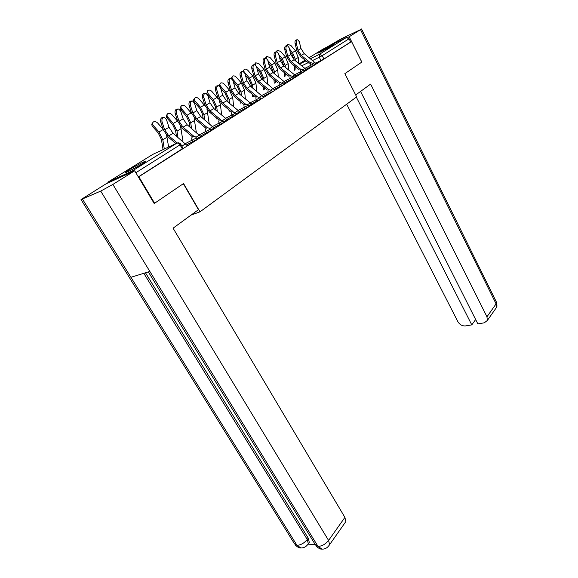 <?xml version="1.0" encoding="UTF-8"?>
<svg xmlns="http://www.w3.org/2000/svg" width="578" height="578" viewBox="0 0 578 578"><rect width="100%" height="100%" fill="white"/><g stroke="black" fill="none" stroke-linecap="round" stroke-linejoin="round"><path stroke-width="0.87" d="M305.784 69.418L314.548 64.866M295.56 75.891L304.064 71.607L304.498 71.289L303.869 70.068L294.599 74.837M285.005 82.567L294.094 77.849M274.102 89.46L283.365 84.663M262.831 96.584L272.281 91.692M251.192 103.946L260.83 98.968M239.14 111.561L248.981 106.482M226.677 119.444L236.72 114.263M213.766 127.601L224.026 122.319M200.385 136.054L210.876 130.671M186.506 144.818L197.235 139.32M129.284 169.766L125.686 172.266C123.902 173.956 135.837 167.873 142.477 163.697L145.931 161.284C147.585 159.665 135.917 165.619 129.284 169.766M319.331 52.013L317.842 53.053C316.744 54.101 327.921 48.357 332.104 45.713L333.528 44.716C334.532 43.711 323.536 49.376 319.331 52.013M323.08 49.058L346.374 37.512L349.083 38.762L350.694 41.984L323.926 58.985L315.696 63.147M361.77 62.077L351.54 41.573L138.836 176.731L154.615 203.246L154.138 203.434M361.785 62.106L344.864 73.637L356.648 96.88L199.995 211.823L183.551 183.537L154.615 203.246M350.694 41.984L351.54 41.573M133.728 171.233L132.116 171.059L108.252 181.947L107.566 183.139M138.359 176.94L138.836 176.731M186.788 145.259L187.648 144.717M196.954 138.814L201.433 135.975M210.594 130.166L214.727 127.543M222.79 120.318L225.774 118.439L226.901 119.812L223.744 121.814L227.559 119.408M235.513 112.291L238.252 110.564L239.357 111.908L236.445 113.758L239.957 111.547M247.796 104.531L250.303 102.949L251.387 104.278L248.706 105.984L251.929 103.953M263.033 96.916L263.51 96.605M274.283 89.778L274.716 89.503M282.252 82.784L284.145 81.592L285.171 82.856L283.104 84.171L285.561 82.625M293.003 76L294.708 74.923L295.719 76.173L293.841 77.365L296.066 75.964M303.414 69.425L304.946 68.457L305.943 69.692L304.23 70.776L306.246 69.512M191.015 215.103L199.995 211.823M314.302 64.396L316.108 63.255M187.547 144.551L186.687 145.092M138.33 176.89L183.089 148.3M201.339 135.808L200.552 136.307M214.633 127.377L213.918 127.839M227.472 119.241L226.814 119.66M239.87 111.388L239.27 111.764M251.849 103.794L251.307 104.134M263.431 96.454L262.947 96.757M274.637 89.352L274.203 89.626M285.481 82.473L285.091 82.719M186.781 145.251L173.053 133.287L168.986 127.261L166.385 119.436L164.311 117.356C162.302 117.623 161.551 119.155 162.071 121.958L160.735 121.994C160.214 119.198 160.959 117.666 162.967 117.399L163.747 117.377M177.28 142.99L168.805 135.873L164.701 129.812L162.071 121.958M160.735 121.994L163.364 129.84L168.321 137.159L175.972 143.59M163.054 149.608L161.392 139.435L158.242 132.983L152.715 126.669C151.552 125.13 151.523 123.894 152.628 122.969M163.206 129.349L157.772 123.143C156.371 121.741 154.947 121.322 153.51 121.879C152.267 122.767 152.252 124.032 153.466 125.657L159.001 131.986L162.808 139.797L164.311 149.023M166.674 135.541L168.617 147.014M196.946 138.807L200.638 136.466L187.135 124.732L183.154 118.801L180.661 111.084L178.645 109.018C176.724 109.278 176.008 110.781 176.507 113.512L175.177 113.563C174.679 110.832 175.387 109.329 177.309 109.069L178.096 109.04M194.071 136.459L183.038 127.225L179.028 121.264L176.507 113.512M175.177 113.563L177.699 121.301L182.54 128.504L192.496 136.834M210.587 130.158L214.005 127.991L200.711 116.489L196.823 110.644L194.432 103.036L192.467 100.977C190.632 101.237 189.945 102.703 190.422 105.377L189.1 105.434C188.623 102.761 189.302 101.294 191.137 101.034L191.939 100.998M207.509 127.846L196.758 118.887L192.842 113.021L190.422 105.377M189.1 105.434L191.52 113.064L196.253 120.152L206.028 128.309M183.342 183.681L198.456 209.677L173.082 228.187L344.907 517.389L345.861 521.551L344.885 522.938M82.553 199.222L130.917 277.296L149.854 271.436L100.717 191.087L81.021 199.569L106.012 183.84L134.696 170.792L154.181 203.507L154.485 203.297M100.717 191.087L112.869 184.433L134.696 170.792M308.125 544.173L315.104 544.519M145.475 272.794L308.24 538.161L309.288 542.366L308.356 543.645M148.329 271.906L315.039 544.238L321.924 549.093C320.284 549.346 318.268 548.204 315.863 545.661M81.144 199.764L294.188 543.32L300.885 547.951C304.042 547.987 306.521 546.571 308.312 543.703L307.46 544.924M355.687 94.987L370.621 84.092L486.958 316.795L496.097 303.876L360.535 29.651L349.191 36.739L361.828 62.056M346.677 104.192L457.906 321.736C459.763 324.728 462.284 326.122 465.485 325.92L471.778 324.887L356.323 97.111M360.535 29.651L341.251 38.784L326.36 47.41M347.71 37.469L349.191 36.739M360.571 91.425L477.847 323.882L484.292 322.82L487.326 320.487L486.958 316.795M475.651 319.526L471.778 324.887M132.059 169.607L140.244 165.048M141.567 164.253L130.679 170.322M176.427 136.119L175.618 130.809L172.569 124.451L167.143 118.244C165.987 116.705 165.958 115.492 167.064 114.61M177.692 121.272L172.056 114.82C170.676 113.44 169.296 113.013 167.909 113.548C166.71 114.415 166.71 115.643 167.902 117.24L173.328 123.461L177.027 131.155L177.973 137.412M180.625 126.568L182.98 141.256M190.003 127.131L189.346 122.485L186.376 116.221L181.059 110.123C179.91 108.585 179.881 107.392 180.986 106.54M191.665 113.512L185.834 106.786C184.483 105.427 183.132 105.008 181.795 105.514C180.647 106.352 180.654 107.559 181.824 109.119L187.149 115.232L190.733 122.825L191.52 128.403M194.064 117.876L196.339 132.427M225.774 118.439L213.817 108.527L210.009 102.776L207.719 95.262L205.804 93.217C204.048 93.47 203.398 94.908 203.853 97.523L202.531 97.588C202.076 94.973 202.726 93.542 204.482 93.282L205.291 93.239M220.507 119.567L209.995 110.846L206.173 105.066L203.853 97.523M202.531 97.588L204.858 105.124L209.482 112.096L219.091 120.079M238.252 110.564L226.468 100.839L222.747 95.175L220.55 87.762L218.679 85.725C216.996 85.978 216.374 87.386 216.815 89.944L215.5 90.016C215.067 87.459 215.688 86.057 217.371 85.797L218.188 85.754M233.079 111.583L222.783 103.079L219.04 97.386L216.815 89.944M215.5 90.016L217.733 97.451L222.255 104.322L231.706 112.132M250.303 102.949L238.7 93.405L235.058 87.827L232.941 80.515L231.121 78.485C229.509 78.738 228.91 80.118 229.329 82.625L228.028 82.705C227.609 80.198 228.209 78.818 229.82 78.572L230.644 78.514M245.231 103.881L235.13 95.572L231.475 89.973L229.329 82.625M228.028 82.705L230.174 90.038L234.596 96.808L243.887 104.459M203.116 118.49L202.589 114.451L199.713 108.274L194.49 102.277C193.341 100.745 193.319 99.575 194.425 98.759M205.19 106.085L199.135 99.026C197.806 97.696 196.491 97.27 195.198 97.761C194.092 98.578 194.107 99.748 195.263 101.287L200.487 107.291L203.969 114.776L204.619 119.74M207.003 109.423L209.2 123.555M206.83 93.744L207.408 91.216M218.34 99.084L211.974 91.541C210.674 90.226 209.395 89.8 208.145 90.276C207.076 91.064 207.105 92.213 208.239 93.723L213.369 99.626L216.75 107.002L217.285 111.402M216.894 119.133L216.779 118.158M215.804 110.174L215.384 106.692L212.588 100.601L207.56 94.821M219.409 101.085L220.442 104.763L221.649 115.022M219.185 85.884L219.958 83.918M233.7 106.807L232.667 97.328L229.408 90.081L224.394 84.301C223.115 83.001 221.865 82.582 220.651 83.044C219.626 83.803 219.662 84.923 220.774 86.411L225.817 92.22L229.105 99.495L229.538 103.368M229.126 111.475L228.946 109.849M228.079 102.169L227.746 99.199L225.03 93.188L220.666 88.167M263.026 96.902L250.52 86.223L246.958 80.732L244.92 73.507L243.15 71.491C241.604 71.737 241.033 73.095 241.431 75.545L240.137 75.631C239.733 73.182 240.311 71.831 241.857 71.578L242.695 71.528M256.979 96.439L247.073 88.318L243.49 82.799L241.431 75.545M240.137 75.631L242.196 82.878L246.531 89.539L255.671 97.039M231.258 78.514L232.089 76.86M245.375 98.896L244.494 90.139L241.329 82.986L236.395 77.3C235.145 76.021 233.924 75.602 232.746 76.043C231.756 76.78 231.807 77.878 232.898 79.338L237.854 85.053L241.048 92.234L241.402 95.63M240.961 104.062L240.73 101.858M239.964 94.445L239.704 91.945L237.059 86.021L233.274 81.65M242.16 103.036L242.204 103.469M274.275 89.763L261.957 79.273L258.467 73.861L256.509 66.73L254.782 64.729C253.301 64.974 252.745 66.297 253.135 68.703L251.849 68.796C251.459 66.391 252.008 65.068 253.496 64.823L254.342 64.758M268.351 89.25L258.626 81.303L255.115 75.862L253.135 68.703M251.849 68.796L253.829 75.942L258.07 82.51L267.065 89.865M242.977 71.484L243.829 70.039M256.683 91.273L255.946 83.181L252.853 76.123L248.013 70.523C246.777 69.266 245.592 68.854 244.451 69.273C243.49 69.996 243.548 71.065 244.624 72.503L249.494 78.124L252.608 85.204L252.882 88.159M252.405 96.894L252.145 94.149M251.466 87.003L251.271 84.93L248.699 79.085L245.426 75.306M253.554 95.305L253.648 96.295M284.145 81.592L273.026 72.546L269.608 67.214L267.722 60.17L266.039 58.183C264.616 58.421 264.088 59.722 264.457 62.084L263.178 62.178C262.809 59.823 263.337 58.523 264.767 58.284L265.62 58.212M279.369 82.307L269.796 74.511L266.357 69.15L264.457 62.084M263.178 62.178L265.085 69.237L269.24 75.711L278.097 82.929M254.334 64.758L255.187 63.443M267.65 83.926L267.022 76.441L264.016 69.483L259.255 63.97L255.772 62.727L255.368 64.953M263.496 89.951L263.214 86.722M262.614 79.815L262.47 78.138L259.97 72.373L257.174 69.136M256.394 66.362L260.765 71.419L263.792 78.406L264.009 80.956M264.608 87.856L264.731 89.359M294.708 74.923L283.747 66.037L280.395 60.777L278.582 53.819L276.941 51.847C275.569 52.085 275.063 53.357 275.417 55.676L274.153 55.777C273.791 53.465 274.304 52.186 275.677 51.948L276.537 51.876M290.055 75.588L280.619 67.937L277.252 62.655L275.417 55.676M274.153 55.777L275.981 62.749L280.055 69.129L288.776 76.202M265.345 58.233L266.183 57.056M278.285 76.823L277.758 69.916L274.832 63.045L270.143 57.619L266.747 56.377L266.241 58.226M274.239 83.225L273.95 79.547M273.423 72.871L270.88 65.87L268.517 63.139M267.795 60.423L271.674 64.924L274.629 71.817L274.796 73.991M275.316 80.66L275.475 82.632M304.946 68.457L294.137 59.722L290.85 54.534L289.101 47.671L287.504 45.705C286.182 45.937 285.698 47.194 286.038 49.462L284.773 49.571C284.434 47.302 284.925 46.052 286.24 45.814L287.114 45.741M300.394 69.078L291.102 61.564L287.801 56.355L286.038 49.462M284.773 49.571L286.544 56.456L290.539 62.749L299.122 69.692M276.024 51.919L276.848 50.864M288.595 69.967L288.162 63.594L285.308 56.81L280.698 51.464L277.375 50.228L276.84 51.839M284.651 76.708L284.362 72.618M283.899 66.152L281.45 59.57L279.492 57.294M278.791 54.621L282.252 58.631L285.127 65.437L285.257 67.258M285.713 73.717L285.879 76.115M315.848 63.421L304.201 53.602L300.979 48.494L299.296 41.71L297.742 39.752C296.471 39.983 296.001 41.219 296.326 43.444L295.076 43.56C294.744 41.327 295.221 40.099 296.485 39.868L297.359 39.788M310.422 62.771L301.268 55.387L298.024 50.257L296.326 43.444M295.076 43.56L296.774 50.358L300.697 56.565L309.158 63.385M286.385 45.799L287.179 44.867M298.609 63.342L298.248 57.46L295.466 50.763L290.929 45.496L287.685 44.268L287.15 45.727M294.751 70.393L294.462 65.921M294.058 59.664L291.702 53.465L290.105 51.608M289.434 48.964L292.504 52.533L295.307 59.252L295.401 60.748M295.799 67.005L295.972 69.793M313.933 63.667L304.844 68.385M311.166 66.831L310.545 65.632L310.697 62.634L313.941 63.696L314.562 64.895M301.03 73.262L300.394 72.048L300.56 68.999L303.847 70.039M293.451 76.621L284.022 81.498M290.568 79.909L289.918 78.673L290.105 75.566L293.465 76.65L294.108 77.886M282.707 83.413L273.105 88.376M279.766 86.765L279.102 85.508L279.304 82.343L282.721 83.442L283.386 84.699M271.609 90.428L261.82 95.486M268.604 93.846L267.925 92.581L268.141 89.352L271.624 90.464L272.303 91.736M260.136 97.682L250.151 102.826M257.066 101.172L256.372 99.886C255.693 98.404 255.772 97.306 256.61 96.591L260.158 97.718L260.851 99.004M248.273 105.182L238.085 110.427M245.13 108.751L244.422 107.443C243.728 105.94 243.815 104.82 244.682 104.083L248.294 105.225L249.002 106.525M235.997 112.941L225.593 118.288M232.782 116.59L232.053 115.26C231.337 113.736 231.431 112.594 232.334 111.836L236.019 112.985L236.749 114.314M223.281 120.975L212.661 126.43M219.994 124.711L219.243 123.367C218.513 121.814 218.614 120.643 219.546 119.863L223.303 121.026L224.054 122.37M210.11 129.306L199.258 134.869M206.736 133.121L205.97 131.755C205.219 130.18 205.334 128.988 206.295 128.179L206.881 127.969C208.29 127.637 209.373 128.099 210.139 129.356L210.905 130.722M196.455 137.94L185.357 143.611M192.994 141.848L192.207 140.461C191.441 138.857 191.556 137.643 192.561 136.805L193.182 136.581C194.613 136.256 195.711 136.726 196.484 137.99L197.271 139.377M320.992 60.596L319.273 57.251L312.705 60.452M308.226 62.641L301.687 65.827M299.52 64.079L306.044 60.878M310.509 58.681L319.417 54.31L346.374 37.512M323.297 48.92L309.208 57.634M305.148 60.148L299.209 63.826M132.116 171.059L176.832 143.185L152.823 154.377L108.252 181.947M180.813 144.334L135.844 172.721M182.352 148.922L180.069 144.941C179.064 143.431 177.988 142.845 176.832 143.185L177.489 142.947C178.942 142.621 180.061 143.106 180.842 144.384L183.125 148.358M323.926 58.985L322.221 55.64L319.273 57.251L319.417 54.31L322.221 55.64L349.083 38.762M152.599 154.514L153.184 154.21M181.86 146.155L185.581 143.806M168.805 135.873L173.053 133.287M164.701 129.812L168.986 127.261M153.466 125.657L152.715 126.669M163.242 129.465L159.001 131.986M167.056 137.217L162.808 139.797M195.949 137.261L199.468 135.042M183.038 127.225L187.135 124.732M179.028 121.264L183.154 118.801M209.612 128.641L212.856 126.589M196.758 118.887L200.711 116.489M192.842 113.021L196.823 110.644M112.869 184.433L328.586 540.437L344.907 517.389M143.814 273.307L307.265 539.491L308.24 538.161M309.288 542.366L308.312 543.703L307.265 539.491C304.209 543.161 300.777 545.097 296.962 545.321L130.917 277.296M149.854 271.436L317.994 546.405C321.989 546.203 325.515 544.216 328.586 540.437L329.619 544.635L328.738 545.943M495.425 308.977L496.444 307.532L496.358 301.954M167.902 117.24L167.143 118.244M177.46 121.004L173.328 123.461M181.116 128.67L177.027 131.155M181.824 109.119L181.059 110.123M191.13 112.862L187.149 115.232M194.685 120.419L190.733 122.825M209.995 110.846L213.817 108.527M206.173 105.066L210.009 102.776M222.783 103.079L226.468 100.839M219.04 97.386L222.747 95.175M235.13 95.572L238.7 93.405M231.475 89.973L235.058 87.827M195.263 101.287L194.49 102.277M204.337 105.008L200.487 107.291M207.784 112.457L203.969 114.776M208.239 93.723L207.488 94.669M217.082 97.415L213.369 99.626M220.442 104.763L216.75 107.002M220.774 86.411L220.261 87.047M229.408 90.081L225.817 92.22M232.667 97.328L229.105 99.495M259.674 97.039L261.957 95.594M247.073 88.318L250.52 86.223M243.49 82.799L246.958 80.732M232.898 79.338L232.609 79.699M241.329 82.986L237.854 85.053M244.494 90.139L241.048 92.234M271.147 89.792L273.228 88.477M258.626 81.303L261.957 79.273M255.115 75.862L258.467 73.861M252.853 76.123L249.494 78.124M255.946 83.181L252.608 85.204M269.796 74.511L273.026 72.546M266.357 69.15L269.608 67.214M264.016 69.483L260.765 71.419M267.022 76.441L263.792 78.406M280.619 67.937L283.747 66.037M277.252 62.655L280.395 60.777M274.832 63.045L271.674 64.924M277.758 69.916L274.629 71.817M291.102 61.564L294.137 59.722M287.801 56.355L290.85 54.534M285.308 56.81L282.252 58.631M288.162 63.594L285.127 65.437M314.302 64.389L315.848 63.407M313.5 63.06L314.865 62.2M301.268 55.387L304.201 53.602M298.024 50.257L300.979 48.494M295.466 50.763L292.504 52.533M298.248 57.46L295.307 59.252M321.924 549.093C324.944 549.338 327.509 547.85 329.619 544.635L345.861 521.551M300.856 547.951C299.411 548.269 297.446 547.171 294.968 544.657M361.517 28.958L496.581 302.41C497.087 305.748 497.044 307.46 496.444 307.532L487.326 320.487"/></g></svg>
